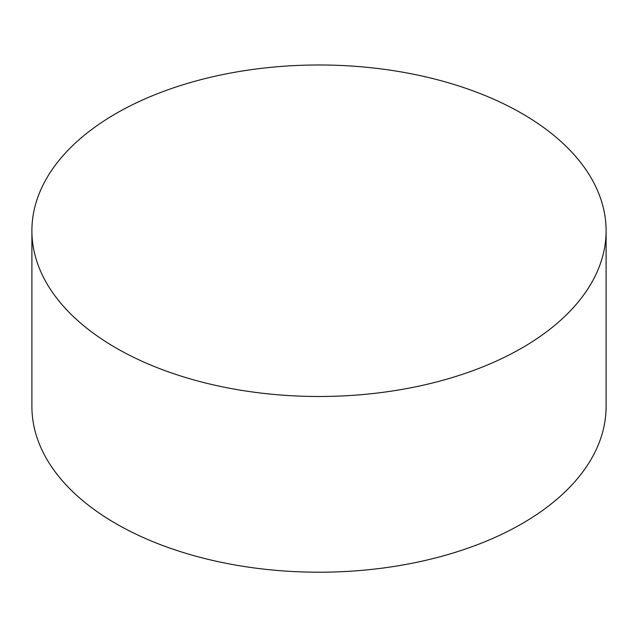 <?xml version="1.0" encoding="UTF-8"?>
<svg xmlns="http://www.w3.org/2000/svg" width="638" height="638" viewBox="0 0 638 638"><rect width="100%" height="100%" fill="white"/><g stroke="black" fill="none" stroke-linecap="round" stroke-linejoin="round"><path stroke-width="0.96" d="M522.012 113.532A287.1 165.752 180 0 1 606.1 230.741A287.1 165.752 180 0 1 319 396.493A287.1 165.752 180 0 1 31.9 230.741A287.1 165.752 180 0 1 209.128 77.605A287.1 165.752 180 0 1 522.012 113.532M606.1 230.741L606.1 406.462A287.1 165.752 180 0 1 319 572.214A287.1 165.752 180 0 1 31.9 406.462L31.9 230.741"/></g></svg>

